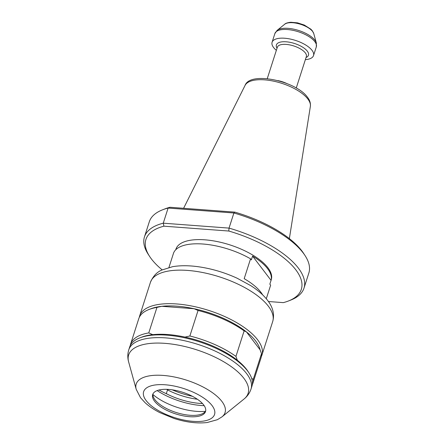 <?xml version="1.0" encoding="UTF-8"?>
<svg xmlns="http://www.w3.org/2000/svg" width="445" height="445" viewBox="0 0 445 445"><rect width="100%" height="100%" fill="white"/><g stroke="black" fill="none" stroke-linecap="round" stroke-linejoin="round"><path stroke-width="0.67" d="M305.359 59.636A21.761 8.911 -162.2 0 0 313.519 55.575A21.761 8.911 -162.2 0 0 312.051 50.363A21.761 8.911 -162.2 0 0 289.995 38.988A21.761 8.911 -162.2 0 0 272.084 42.269A21.761 8.911 -162.2 0 0 273.553 47.476A21.761 8.911 -162.2 0 0 276.351 50.324M266.294 298.74L270.638 285.195L269.842 284.149L271.055 280.367A50.051 20.498 -162.2 0 0 267.584 268.663A50.051 20.498 -162.2 0 0 252.571 256.092L251.358 259.874L250.557 258.829L244.183 278.676A51.142 20.943 -162.2 0 1 260.965 292.365A51.142 20.943 -162.2 0 1 262.639 294.846M269.842 284.155L271.272 279.705A50.051 20.498 -162.2 0 0 267.89 267.718A50.051 20.498 -162.2 0 0 217.166 241.557A50.051 20.498 -162.2 0 0 175.964 249.1L175.758 249.734M250.557 258.829A51.142 20.943 -162.2 0 0 173.561 253.06L168.933 267.478M295.803 269.809A81.607 33.425 -162.2 0 0 228.797 231.033L163.921 226.177L163.259 223.184L229.042 228.107A83.782 34.315 17.8 0 1 298.334 268.062A83.782 34.315 17.8 0 1 303.996 288.126A83.782 34.315 17.8 0 1 290.796 300.064L288.46 300.981A81.607 33.425 -162.2 0 0 295.803 269.809M303.996 288.126L308.852 273.002A83.782 34.315 -162.2 0 0 305.07 255.608A83.782 34.315 -162.2 0 0 233.898 212.988L168.115 208.06A83.782 34.315 -162.2 0 0 162.508 209.84L164.845 208.922A81.607 33.425 17.8 0 1 169.99 207.27L234.865 212.132L233.898 212.988L229.042 228.107L228.797 231.033M162.508 209.84A83.782 34.315 -162.2 0 0 149.309 221.777L144.453 236.901A83.782 34.315 17.8 0 1 163.259 223.184L168.115 208.06L169.99 207.27M268.435 301.515L283.315 302.633A81.607 33.425 -162.2 0 0 288.46 300.981M271.055 280.367L252.571 256.092M163.921 226.177A81.607 33.425 -162.2 0 0 149.603 256.398A81.607 33.425 -162.2 0 0 162.18 269.876M149.603 256.398L148.235 254.295A83.782 34.315 17.8 0 1 144.453 236.901M234.865 212.132A81.607 33.425 17.8 0 1 303.701 253.505L305.07 255.608M157.163 390.582A43.521 17.828 -162.2 0 0 204.199 405.684M152.963 393.892A27.746 11.364 -162.2 0 0 154.387 398.926A27.746 11.364 -162.2 0 0 155.01 399.805A27.746 11.364 -162.2 0 0 176.943 412.738A27.746 11.364 -162.2 0 0 201.602 414.084A27.746 11.364 -162.2 0 0 205.685 410.818M154.56 401.223A27.746 11.364 -162.2 0 0 182.672 415.73A27.746 11.364 -162.2 0 0 205.518 411.547A27.746 11.364 -162.2 0 0 203.643 404.9A27.746 11.364 -162.2 0 0 175.525 390.399A27.746 11.364 -162.2 0 0 152.68 394.582A27.746 11.364 -162.2 0 0 154.56 401.223M128.777 349.803A64.197 26.294 -162.2 0 1 181.627 340.125A64.197 26.294 -162.2 0 1 246.68 373.683A64.197 26.294 -162.2 0 1 251.019 389.052L251.903 386.299A64.197 26.294 -162.2 0 0 249.005 372.971A64.197 26.294 -162.2 0 0 247.565 370.93A64.197 26.294 -162.2 0 0 196.823 341.015A64.197 26.294 -162.2 0 0 139.775 337.9A64.197 26.294 -162.2 0 0 129.656 347.05L128.777 349.803C127.543 353.842 127.498 357.897 128.65 361.974A62.739 25.699 -162.2 0 1 172.56 344.18A62.739 25.699 -162.2 0 1 243.877 378.311A62.739 25.699 -162.2 0 1 244.038 399.02L222.011 416.832A46.664 19.113 -162.2 0 0 221.894 401.429A46.664 19.113 -162.2 0 0 168.85 376.042A46.664 19.113 -162.2 0 0 136.192 389.275L128.65 361.974M249.005 372.971L247.982 371.397A62.561 25.626 -162.2 0 0 246.575 369.406A62.561 25.626 -162.2 0 0 237.346 360.266A62.561 25.626 -162.2 0 0 184.998 337.082L189.865 335.992L198.058 310.476L194.103 308.73A62.561 25.626 -162.2 0 0 161.819 306.31L156.957 307.395L148.763 332.916L152.718 334.662A62.561 25.626 -162.2 0 0 141.527 337.215L139.775 337.9M261.365 356.501A64.197 26.294 -162.2 0 0 261.916 355.11A64.197 26.294 -162.2 0 0 257.577 339.741A64.197 26.294 -162.2 0 0 192.524 306.182A64.197 26.294 -162.2 0 0 139.674 315.867A64.197 26.294 -162.2 0 0 139.313 317.313M251.72 378.545L253.316 379.218L261.504 353.697L260.097 349.831A62.561 25.626 -162.2 0 0 255.68 341.054A62.561 25.626 -162.2 0 0 246.452 331.909L244.127 330.88L235.939 356.395L237.346 360.266M166.641 389.33L167.526 389.887L166.313 393.664A32.641 13.367 17.8 0 1 159.037 390.004M260.097 349.831L246.452 331.909A62.561 25.626 -162.2 0 0 194.103 308.73L161.819 306.31A62.561 25.626 -162.2 0 0 150.627 308.863L148.875 309.548A64.197 26.294 -162.2 0 0 138.762 318.698L130.569 344.219A64.197 26.294 -162.2 0 0 130.213 345.665M184.998 337.082A62.561 25.626 -162.2 0 0 152.718 334.662M172.226 389.826A43.521 17.828 -162.2 0 0 192.396 396.3M166.313 393.664A39.171 16.042 -162.2 0 0 202.492 403.543M197.363 399.243A39.171 16.042 17.8 0 1 167.526 389.887M152.913 394.498A38.081 15.597 -162.2 0 0 205.379 411.341M148.763 332.916A64.197 26.294 -162.2 0 0 130.569 344.219M252.259 384.853A64.197 26.294 -162.2 0 0 252.816 383.468A64.197 26.294 -162.2 0 0 253.316 379.218M252.816 383.468L261.009 357.947A64.197 26.294 -162.2 0 0 261.504 353.697M244.127 330.88A64.197 26.294 -162.2 0 0 198.058 310.476M235.939 356.395A64.197 26.294 -162.2 0 0 189.865 335.992M156.957 307.395A64.197 26.294 -162.2 0 0 148.875 309.548M277.875 80.612A15.236 6.241 17.8 0 1 286.491 83.382M316.312 46.881A21.761 8.911 -162.2 0 0 314.843 41.669A21.761 8.911 -162.2 0 0 292.788 30.293A21.761 8.911 -162.2 0 0 274.871 33.575L277.129 30.36A21.327 8.733 17.8 0 1 295.975 29.698A21.327 8.733 17.8 0 1 314.91 40.222A21.327 8.733 17.8 0 1 316.351 42.954L316.312 46.881L313.519 55.575M284.705 24.23C285.417 23.329 287.453 22.667 290.802 22.25L297.494 22.84L304.269 25.031L310.883 29.203L312.329 30.788L313.753 33.559A15.792 6.469 -162.2 0 0 312.69 31.539A15.792 6.469 -162.2 0 0 298.667 23.741A15.792 6.469 -162.2 0 0 284.705 24.23L277.129 30.36M245.073 85.396C250.118 71.033 296.125 81.046 307.456 97.205C309.748 100.069 310.721 103.118 310.376 106.361A34.36 14.073 -162.2 0 0 307.845 99.001A34.36 14.073 -162.2 0 0 274.059 81.257A34.36 14.073 -162.2 0 0 245.073 85.396L183.601 208.293M277.029 48.21A16.843 6.898 17.8 0 1 286.808 41.852A16.843 6.898 17.8 0 1 307.334 51.181A16.843 6.898 17.8 0 1 306.038 57.527M296.253 88.004L306.355 56.548A15.236 6.241 -162.2 0 0 305.32 52.899A15.236 6.241 -162.2 0 0 289.884 44.934A15.236 6.241 -162.2 0 0 277.346 47.231L267.245 78.693M146.16 400.595A37.241 15.252 -162.2 0 0 193.024 421.348A37.241 15.252 -162.2 0 0 212.037 405.529A37.241 15.252 -162.2 0 0 165.173 384.775A37.241 15.252 -162.2 0 0 146.16 400.595M150.443 282.314C153.063 276.195 156.857 272.106 161.835 270.043L172.549 266.7C179.947 265.431 188.307 265.415 197.624 266.644C211.136 268.496 224.297 272.346 237.107 278.208L250.846 285.684C257.939 290.212 263.518 295.096 267.579 300.342C271.339 305.153 275.227 312.613 272.69 321.563A64.197 26.294 -162.2 0 0 268.352 306.193A64.197 26.294 -162.2 0 0 203.293 272.635A64.197 26.294 -162.2 0 0 150.443 282.314L139.674 315.867M310.376 106.361L289.367 238.62M272.084 42.269L274.871 33.575M313.753 33.559L316.351 42.954M222.011 416.832L217.438 419.68L207.131 422.533C197.057 423.651 186.016 422.288 174.012 418.45L159.755 412.593C153.992 409.661 149.097 406.352 145.059 402.664L140.537 397.735L136.192 389.275M251.019 389.052C249.673 393.052 247.348 396.373 244.038 399.02M261.916 355.11L272.69 321.563"/></g></svg>

